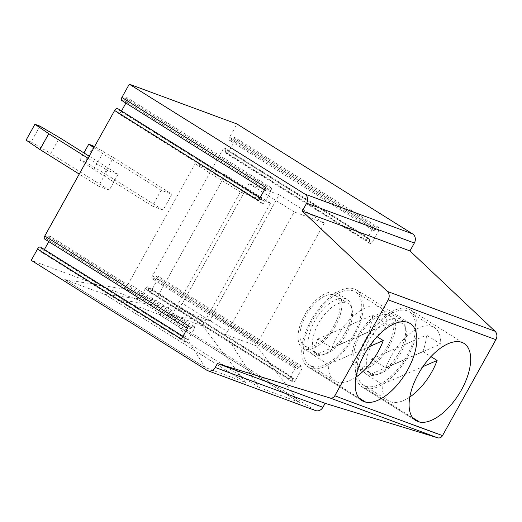 <?xml version="1.0" encoding="UTF-8"?>
<svg xmlns="http://www.w3.org/2000/svg" width="522" height="522" viewBox="0 0 522 522"><rect width="100%" height="100%" fill="white"/><g stroke="black" fill="none" stroke-linecap="round" stroke-linejoin="round"><path stroke-width="0.39" stroke-dasharray="2.61 1.96" d="M163.118 210.053L152.346 206.073L161.161 190.236L171.934 194.217L163.118 210.053L104.563 173.408L113.378 157.572L171.934 194.217M109.268 190.138L98.495 186.158L107.31 170.322L118.076 174.302L109.268 190.138L50.712 153.494L59.528 137.658M44.618 239.011A2.956 1.468 122 0 0 46.256 238.619L48.579 236.734A2.956 1.468 -58 0 1 50.216 236.342A2.956 1.468 -58 0 1 50.047 239.363L48.794 241.621M121.515 110.964L121.215 111.506A2.956 1.468 -58 0 1 118.246 113.489A2.956 1.468 -58 0 1 117.815 112.334L118.031 109.666A2.956 1.468 122 0 0 117.6 108.511M121.737 100.459A2.956 1.468 122 0 0 123.375 100.067L125.691 98.182A2.956 1.468 -58 0 1 127.335 97.79A2.956 1.468 -58 0 1 127.166 100.818L125.906 103.075M229.439 140.287A2.956 1.468 122 0 0 231.076 139.896L233.399 138.01A2.956 1.468 -58 0 1 235.037 137.619A2.956 1.468 -58 0 1 234.867 140.64L228.923 151.328A2.956 1.468 -58 0 1 225.954 153.318A2.956 1.468 -58 0 1 225.524 152.163L225.732 149.494L369.609 239.539A2.956 1.468 122 0 0 369.178 238.378A2.956 1.468 122 0 0 366.209 240.368L373.478 227.305A2.956 1.468 122 0 0 373.308 230.326L229.439 140.287A2.956 1.468 122 0 1 229.608 137.266L236.988 124.001M225.732 149.494A2.956 1.468 122 0 0 225.302 148.339A2.956 1.468 122 0 0 222.333 150.329L366.209 240.368M296.196 368.878A2.956 1.468 122 0 0 297.834 368.486L300.157 366.601A2.956 1.468 -58 0 1 301.794 366.209A2.956 1.468 -58 0 1 301.625 369.23L295.674 379.918A2.956 1.468 -58 0 1 292.705 381.908A2.956 1.468 -58 0 1 292.274 380.753L292.49 378.085A2.956 1.468 122 0 0 292.059 376.93A2.956 1.468 122 0 0 289.09 378.92L296.365 365.857A2.956 1.468 122 0 0 296.196 368.878L152.32 278.839A2.956 1.468 122 0 1 152.489 275.812L222.333 150.329M152.32 278.839A2.956 1.468 122 0 0 153.964 278.448L156.28 276.556A2.956 1.468 -58 0 1 157.925 276.171A2.956 1.468 -58 0 1 157.755 279.192L151.804 289.88A2.956 1.468 -58 0 1 148.835 291.87A2.956 1.468 -58 0 1 148.405 290.715L148.62 288.046A2.956 1.468 122 0 0 148.189 286.891A2.956 1.468 122 0 0 145.22 288.875L289.09 378.92M315.536 410.553A6.825 5.892 110.3 0 1 314.596 410.09L138.943 300.157L145.22 288.875M138.943 300.157L31.235 260.334M44.403 249.516L44.102 250.051A2.956 1.468 -58 0 1 41.134 252.041A2.956 1.468 -58 0 1 40.703 250.886L40.918 248.218A2.956 1.468 122 0 0 40.488 247.063M123.375 100.067L267.244 190.112L269.567 188.22A2.956 1.468 -58 0 1 271.205 187.829A2.956 1.468 -58 0 1 271.035 190.856L265.091 201.544A2.956 1.468 -58 0 1 262.122 203.534A2.956 1.468 -58 0 1 261.692 202.373L261.9 199.711A2.956 1.468 122 0 0 261.47 198.556A2.956 1.468 122 0 0 258.501 200.539M265.776 187.476A2.956 1.468 122 0 0 265.607 190.504A2.956 1.468 122 0 0 267.244 190.112M373.308 230.326A2.956 1.468 122 0 0 374.953 229.934L377.269 228.049A2.956 1.468 -58 0 1 378.907 227.657A2.956 1.468 -58 0 1 378.744 230.685L372.793 241.373A2.956 1.468 -58 0 1 369.824 243.356A2.956 1.468 -58 0 1 369.393 242.201L369.609 239.539M231.076 139.896L374.953 229.934M233.399 138.01L377.269 228.049M225.524 152.163L369.393 242.201M335.3 326.38A32.41 16.104 -58 0 1 302.76 348.181A32.41 16.104 -58 0 1 306.303 312.163A32.41 16.104 -58 0 1 337.147 293.233A32.41 16.104 -58 0 1 335.3 326.38M345.27 332.618A32.41 16.104 122 0 0 347.117 299.471A32.41 16.104 122 0 0 316.273 318.4A32.41 16.104 122 0 0 312.73 354.418A32.41 16.104 122 0 0 313.102 354.64A32.41 16.104 122 0 0 345.27 332.618M225.315 174.883L270.481 203.156L240.322 191.998L173.676 311.745L171.444 314.479L202.771 326.067L203.828 322.896L158.662 294.63L225.315 174.883L195.156 163.732L128.503 283.479L173.676 311.745M270.481 203.156L203.828 322.896M259.134 387.441L118.605 299.491L158.956 314.414L299.484 402.358L259.134 387.441L225.302 334.393L256.628 345.982L257.685 342.81L212.513 314.544L210.386 320.919L177.878 308.893L182.354 303.393L227.527 331.659L225.302 334.393M158.662 294.63L156.535 301.005L124.021 288.979L64.754 279.583L205.276 367.521L64.754 279.583L105.105 294.499L245.627 382.45L205.283 367.527L171.444 314.479M212.513 314.544L279.166 194.797L249.007 183.646L182.354 303.393M124.021 288.979L128.503 283.479M385.778 367.879L440.692 344.018L426.467 335.117A43.209 21.474 -58 0 1 425.417 343.026A43.209 21.474 -58 0 1 422.898 351.574L367.984 375.435A43.209 21.474 -58 0 1 371.56 358.986L385.778 367.879A43.209 21.474 -58 0 1 434.369 327.548A43.209 21.474 -58 0 1 440.692 344.018M371.56 358.986L426.467 335.117M422.898 351.574L430.963 356.624M367.984 375.435L382.202 384.336L422.918 366.64M409.783 397.053A43.209 21.474 -58 0 1 388.525 400.805A43.209 21.474 -58 0 1 382.202 384.336M405.64 340.09A29.565 14.694 -58 0 1 390.312 366.809A29.565 14.694 -58 0 1 370.666 373.537A29.565 14.694 -58 0 1 373.896 340.677A29.565 14.694 -58 0 1 402.038 323.412A29.565 14.694 -58 0 1 405.64 340.09M387.807 345.799A29.565 14.694 -58 0 1 358.118 365.681A29.565 14.694 -58 0 1 361.348 332.827A29.565 14.694 -58 0 1 389.49 315.556A29.565 14.694 -58 0 1 393.092 332.24A29.565 14.694 -58 0 1 387.807 345.799M113.378 157.572L94.586 146.519M161.161 190.236L102.606 153.592L93.927 147.693M414.54 336.22A43.209 21.474 -58 0 1 392.139 375.279A43.209 21.474 -58 0 1 363.429 385.099A43.209 21.474 -58 0 1 368.147 337.082A43.209 21.474 -58 0 1 409.274 311.843A43.209 21.474 -58 0 1 414.54 336.22M93.764 146.036L84.949 161.872L79.951 160.026L83.905 152.92M152.346 206.073L93.797 169.428L102.606 153.592M79.951 160.026L93.797 169.428M84.949 161.872L104.563 173.408M331.927 347.972L386.841 324.103L372.617 315.203A43.209 21.474 -58 0 1 371.566 323.111A43.209 21.474 -58 0 1 369.047 331.659L314.133 355.521A43.209 21.474 -58 0 1 317.702 339.072L331.927 347.972A43.209 21.474 -58 0 1 380.518 307.634A43.209 21.474 -58 0 1 386.841 324.103M317.702 339.072L372.617 315.203M369.047 331.659L377.112 336.71M314.133 355.521L328.351 364.421L369.067 346.725M355.932 377.138A43.209 21.474 -58 0 1 334.674 380.89A43.209 21.474 -58 0 1 328.351 364.421M351.789 320.175A29.565 14.694 -58 0 1 336.462 346.902A29.565 14.694 -58 0 1 316.815 353.622A29.565 14.694 -58 0 1 320.045 320.762A29.565 14.694 -58 0 1 348.187 303.497A29.565 14.694 -58 0 1 351.789 320.175M333.956 325.885A29.565 14.694 -58 0 1 304.267 345.766A29.565 14.694 -58 0 1 307.497 312.913A29.565 14.694 -58 0 1 335.639 295.648A29.565 14.694 -58 0 1 339.241 312.326A29.565 14.694 -58 0 1 333.956 325.885M89.184 156.222L118.076 174.302M88.048 158.264L107.31 170.322M360.689 316.312A43.209 21.474 -58 0 1 338.289 355.365A43.209 21.474 -58 0 1 309.579 365.191A43.209 21.474 -58 0 1 314.296 317.167A43.209 21.474 -58 0 1 355.423 291.928A43.209 21.474 -58 0 1 360.689 316.312M39.913 126.122L31.098 141.958L26.1 140.111M98.495 186.158L79.233 174.1M31.098 141.958L50.712 153.494M358.875 397.868L312.169 368.636L308.893 367.423L361.4 400.283M312.169 368.636A45.486 22.603 122 0 0 353.746 337.055A45.486 22.603 122 0 0 356.63 290.004A45.486 22.603 122 0 0 313.337 316.567A45.486 22.603 122 0 0 308.372 367.116A45.486 22.603 122 0 0 308.893 367.423M389.151 346.295A32.41 16.104 -58 0 1 356.611 368.095A32.41 16.104 -58 0 1 360.154 332.077A32.41 16.104 -58 0 1 390.998 313.148A32.41 16.104 -58 0 1 389.151 346.295M399.121 352.533A32.41 16.104 122 0 0 400.968 319.386A32.41 16.104 122 0 0 370.124 338.315A32.41 16.104 122 0 0 366.581 374.333A32.41 16.104 122 0 0 366.953 374.548A32.41 16.104 122 0 0 399.121 352.533M202.771 326.067L245.627 382.45M240.322 191.998L195.156 163.732M412.726 417.783L366.02 388.551L362.744 387.337L415.251 420.197M366.02 388.551A45.486 22.603 122 0 0 407.597 356.97A45.486 22.603 122 0 0 410.481 309.918A45.486 22.603 122 0 0 367.194 336.481A45.486 22.603 122 0 0 362.222 387.03A45.486 22.603 122 0 0 362.744 387.337M279.166 194.797L324.332 223.064L294.173 211.912L227.527 331.659M324.332 223.064L257.685 342.81M256.628 345.982L299.484 402.358M294.173 211.912L249.007 183.646M153.964 278.448L297.834 368.486M156.28 276.556L300.157 366.601M210.386 320.919L158.962 314.414L299.478 402.358M148.405 290.715L292.274 380.753M148.62 288.046L292.49 378.085M177.878 308.893L118.605 299.491M259.127 387.435L118.611 299.498M156.535 301.005L105.111 294.499L245.627 382.443M188.657 326.028A2.956 1.468 122 0 0 188.488 329.049A2.956 1.468 122 0 0 190.132 328.658L192.448 326.772A2.956 1.468 -58 0 1 194.093 326.38A2.956 1.468 -58 0 1 193.923 329.408L187.972 340.096A2.956 1.468 -58 0 1 185.003 342.08A2.956 1.468 -58 0 1 184.573 340.925L184.788 338.256A2.956 1.468 122 0 0 184.357 337.101A2.956 1.468 122 0 0 181.388 339.091M40.703 250.886L184.573 340.925M40.918 248.218L184.788 338.256M118.031 109.666L261.9 199.711M117.815 112.334L261.692 202.373M125.691 98.182L269.567 188.22M46.256 238.619L190.132 328.658M48.579 236.734L192.448 326.772M152.489 275.812L296.365 365.857M229.608 137.266L373.478 227.305M314.596 410.09L206.895 370.268M234.867 140.64L378.744 230.685M228.923 151.328L372.793 241.373M157.755 279.192L301.625 369.23M151.804 289.88L295.674 379.918M127.166 100.818L271.035 190.856M121.215 111.506L265.091 201.544M50.047 239.363L193.923 329.408M44.102 250.051L187.972 340.096M265.607 190.504L264.484 189.799M369.178 238.378L225.302 148.339M378.907 227.657L235.037 137.619M369.824 243.356L225.954 153.318M302.76 348.181L312.73 354.418M337.147 293.233L347.117 299.471M358.118 365.681L370.666 373.537M389.49 315.556L402.038 323.412M363.429 385.099L388.525 400.805M409.274 311.843L434.369 327.548M304.267 345.766L316.815 353.622M335.639 295.648L348.187 303.497M309.579 365.191L334.674 380.89M355.423 291.928L380.518 307.634M308.372 367.116L361.903 400.622M356.63 290.004L410.168 323.503M356.611 368.095L366.581 374.333M390.998 313.148L400.968 319.386M362.222 387.03L415.753 420.536M410.481 309.918L464.019 343.417M301.794 366.209L157.925 276.171M292.705 381.908L148.835 291.87M292.059 376.93L148.189 286.891M261.47 198.556L260.093 197.688M188.488 329.049L187.365 328.351M271.205 187.829L127.335 97.79M262.122 203.534L118.246 113.489M194.093 326.38L50.216 236.342M185.003 342.08L41.134 252.041M184.357 337.101L182.974 336.24"/><path stroke-width="0.78" d="M260.093 197.688L117.6 108.511A2.956 1.468 122 0 0 114.631 110.501L44.788 235.99A2.956 1.468 122 0 0 44.618 239.011L187.365 328.351M125.906 103.075L121.515 110.964M182.974 336.24L40.488 247.063A2.956 1.468 122 0 0 37.519 249.053L31.235 260.334L206.895 370.268A6.825 5.892 -69.7 0 0 207.834 370.724A6.825 5.892 -69.7 0 0 215.221 367.468L217.42 363.508L330.067 397.999A4.548 3.928 -69.7 0 0 334.811 395.761L388.198 299.85A6.825 5.892 -69.7 0 0 387.304 291.406L302.251 211.103L306.655 203.188A6.825 5.892 -69.7 0 0 304.939 194.112L412.648 233.934L236.988 124.001L129.286 84.179L121.9 97.438A2.956 1.468 122 0 0 121.737 100.459L264.484 189.799M48.794 241.621L44.403 249.516M37.519 249.053L181.388 339.091L188.657 326.028L44.788 235.99M129.286 84.179L304.939 194.112M114.631 110.501L258.501 200.539L265.776 187.476L121.9 97.438M412.648 233.934A6.825 5.892 110.3 0 1 414.357 243.017L409.953 250.932L495.006 331.229A6.825 5.892 110.3 0 1 495.9 339.672L442.512 435.589A4.548 3.928 110.3 0 1 437.775 437.821L325.128 403.336L322.922 407.297A6.825 5.892 110.3 0 1 315.536 410.553L207.834 370.724M416.282 420.843L419.558 422.05A45.486 22.603 122 0 0 461.128 390.469A45.486 22.603 122 0 0 464.019 343.417A45.486 22.603 122 0 0 420.725 369.987A45.486 22.603 122 0 0 415.753 420.536A45.486 22.603 122 0 0 416.282 420.843L415.251 420.197M362.425 400.929L365.707 402.142A45.486 22.603 122 0 0 407.277 370.561A45.486 22.603 122 0 0 410.168 323.503A45.486 22.603 122 0 0 366.875 350.073A45.486 22.603 122 0 0 361.903 400.622A45.486 22.603 122 0 0 362.425 400.929L361.4 400.283M339.052 397.47L339.117 397.353A4.548 3.928 -69.7 0 1 339.052 397.47L384.29 414.2L339.052 397.47M442.512 435.589L384.29 414.2M392.968 417.267A4.548 3.928 -69.7 0 1 392.903 417.385L438.141 434.108M325.128 403.336L217.42 363.508M302.251 211.103L409.953 250.932M430.963 356.624L437.116 360.474L422.918 366.64M437.116 360.474A43.209 21.474 -58 0 1 409.783 397.053M94.586 146.519L88.766 144.189L93.927 147.693M83.905 152.92L88.766 144.189M377.112 336.71L383.265 340.559L369.067 346.725M383.265 340.559A43.209 21.474 -58 0 1 355.932 377.138M88.048 158.264L48.755 133.678L34.915 124.275L39.913 126.122L59.528 137.658L89.184 156.222M79.233 174.1L39.946 149.514L26.1 140.111L34.915 124.275M48.755 133.678L39.946 149.514M365.707 402.142L358.875 397.868M419.558 422.05L412.726 417.783M306.655 203.188L414.357 243.017M322.922 407.297L215.221 367.468M334.811 395.761L339.117 397.353M495.9 339.672L388.198 299.85M437.775 437.821L330.067 397.999M495.006 331.229L387.304 291.406"/></g></svg>
